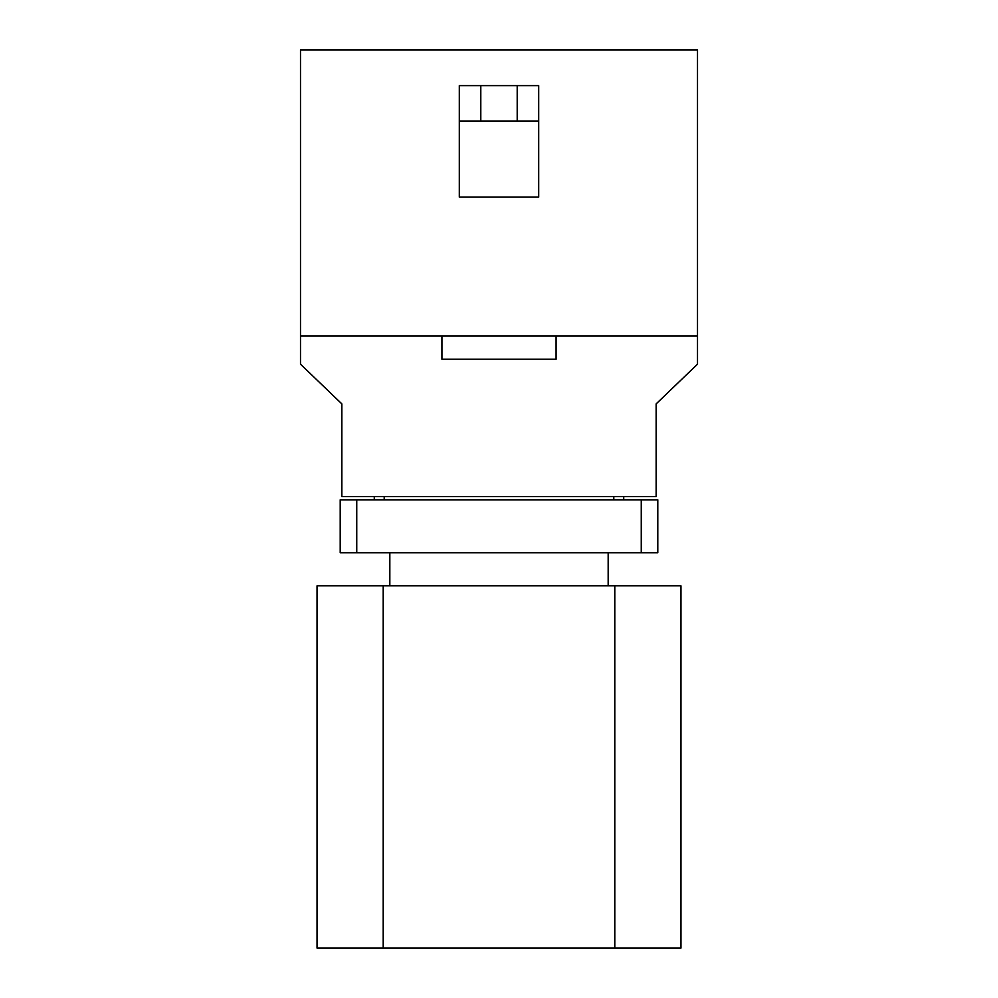 <?xml version="1.0" encoding="UTF-8"?>
<svg xmlns="http://www.w3.org/2000/svg" width="998" height="998" viewBox="0 0 998 998"><rect width="100%" height="100%" fill="white"/><g stroke="black" fill="none" stroke-linecap="round" stroke-linejoin="round"><path stroke-width="1.5" d="M300.498 336.064L300.498 49.9L697.502 49.9L697.502 364.183L656.148 403.891L656.148 496.517L341.852 496.517L341.852 403.891L300.498 364.183L300.498 336.064L697.502 336.064M538.695 197.117L459.305 197.117L459.305 85.628L538.695 85.628L538.695 197.117M614.793 948.1L680.96 948.1L680.96 585.838L317.04 585.838L317.04 948.1L614.793 948.1L614.793 585.838M389.831 585.838L389.831 552.755M340.206 552.755L657.794 552.755L657.794 499.823L340.206 499.823L340.206 552.755M374.275 496.517L374.275 499.823M384.205 496.517L384.205 499.823M623.725 496.517L623.725 499.823M613.795 496.517L613.795 499.823M556.073 359.23L441.927 359.23L556.073 359.23L556.073 336.064M441.927 336.064L441.927 359.23M517.201 121.032L517.201 85.628M480.799 85.628L480.799 121.032M538.695 121.032L459.305 121.032M383.207 585.838L383.207 948.1M641.252 552.755L641.252 499.823M356.748 499.823L356.748 552.755M608.169 585.838L608.169 552.755"/></g></svg>
